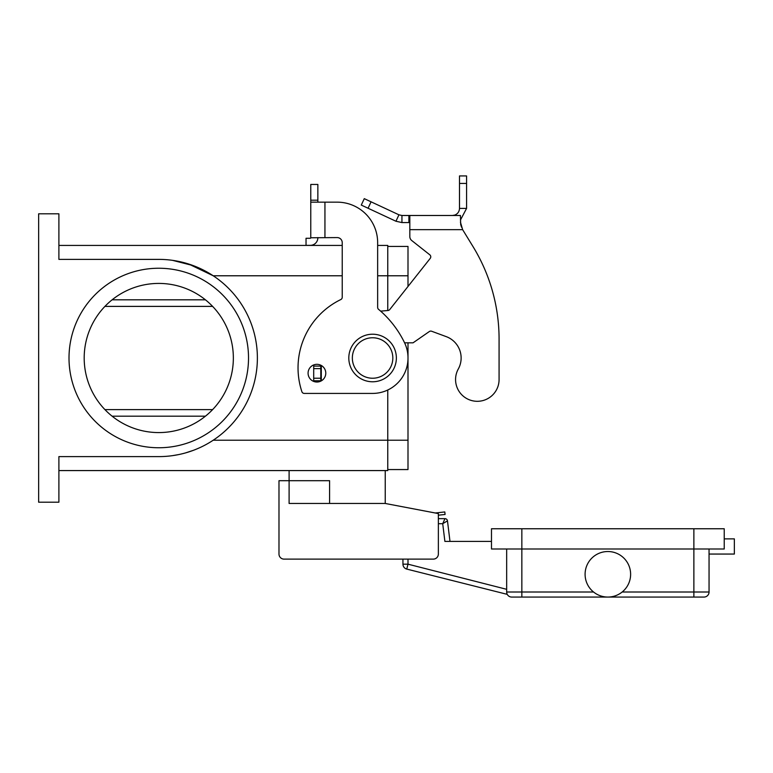 <?xml version="1.0" encoding="UTF-8"?>
<svg xmlns="http://www.w3.org/2000/svg" width="773" height="773" viewBox="0 0 773 773"><rect width="100%" height="100%" fill="white"/><g stroke="black" fill="none" stroke-linecap="round" stroke-linejoin="round"><path stroke-width="1.16" d="M499.078 379.553A21.76 21.76 0 0 1 496.353 390.085A21.76 21.76 0 0 0 499.078 379.553L499.078 339.076L499.078 379.553M401.941 215.483L401.941 222.566L395.95 221.242L361.281 205.077L364.276 198.651L398.945 214.817L401.941 215.483L460.428 215.483L460.689 224.547M458.283 369.021A22.765 22.765 0 0 0 446.253 336.642A22.765 22.765 0 0 1 458.283 369.021A21.76 21.76 0 0 0 466.786 398.588A21.76 21.76 0 0 0 496.353 390.085A21.76 21.76 0 0 1 466.786 398.588A21.76 21.76 0 0 1 458.283 369.021M409.825 215.483L409.825 229.649L462.631 229.649L472.989 246.558L462.631 229.649L460.428 222.102M429.807 254.819L411.748 240.538L429.807 254.819A2.532 2.532 0 0 1 430.223 258.375A2.532 2.532 0 0 0 429.807 254.819M460.698 224.595L461.539 227.194M452.418 215.483L454.814 215.068C457.771 213.831 459.336 211.609 459.5 208.401L459.5 175.935L466.583 175.935L466.583 208.401L460.428 220.083M395.95 221.242L398.945 214.817M409.825 222.566L401.941 222.566M459.5 208.401L466.583 208.401M499.078 339.076A177.085 177.085 0 0 0 472.989 246.558A177.085 177.085 0 0 1 499.078 339.076M404.588 342.816L413.062 342.816L429.334 331.54A2.532 2.532 0 0 1 431.653 331.25L446.253 336.642M321.993 365.909L320.785 366.093L320.785 380.77L321.491 380.77M430.223 258.375L389.747 309.548A2.532 2.532 0 0 1 387.988 310.495L380.635 311.142M409.825 236.567A5.063 5.063 0 0 0 411.748 240.538A5.063 5.063 0 0 1 409.825 236.567L409.825 229.649M320.785 366.093L313.703 366.093L313.703 380.77L320.785 380.77M438.359 523.698L442.716 523.698L447.47 520.867A2.532 2.532 0 0 0 444.958 518.644A2.532 2.532 0 0 1 447.47 520.867A2.532 2.532 0 0 0 444.958 518.644L438.359 518.644L444.958 518.644L442.716 523.698L444.89 541.409L491.483 541.409M506.663 548.994L506.663 592.002A5.063 5.063 0 0 0 511.726 597.065L703.99 597.065A5.063 5.063 0 0 0 709.054 592.002A5.063 5.063 0 0 1 703.99 597.065M615.936 595.587L615.298 595.819M630.623 574.3A22.765 22.765 0 0 1 607.858 597.065A22.765 22.765 0 0 1 585.093 574.3A22.765 22.765 0 0 1 607.858 551.526A22.765 22.765 0 0 1 630.623 574.3M599.78 595.587L600.418 595.819M724.233 538.878L734.35 538.878L734.35 554.057L709.054 554.057M521.843 528.761L521.843 548.994L491.483 548.994L491.483 528.761L724.233 528.761L724.233 548.994L693.874 548.994L693.874 592.002L622.168 592.002M593.548 592.002L521.843 592.002L521.843 548.994L693.874 548.994L693.874 528.761M511.726 597.065A5.063 5.063 0 0 1 507.243 594.36L406.753 569.083A5.063 5.063 0 0 1 402.946 564.174L407.999 564.174L407.999 559.121M709.054 548.994L709.054 592.002A5.063 5.063 0 0 1 707.566 595.587A5.063 5.063 0 0 0 709.054 592.002L693.874 592.002L693.874 597.065M449.992 541.409L447.47 520.867M385.234 470.573L385.234 503.465L438.359 513.581L438.359 554.057A5.063 5.063 0 0 1 433.305 559.121L284.039 559.121L402.946 559.121L402.946 564.174M396.365 357.996A23.779 23.779 0 0 0 372.586 334.216A23.779 23.779 0 0 0 348.807 357.996A23.779 23.779 0 0 0 372.586 381.775A23.779 23.779 0 0 0 396.365 357.996M329.578 503.465L329.578 480.69L289.102 480.69L289.102 470.573M233.349 357.996A74.575 74.575 0 0 0 158.765 283.42A74.575 74.575 0 0 0 84.189 357.996A74.575 74.575 0 0 0 158.765 432.58A74.575 74.575 0 0 0 233.349 357.996M69.01 357.996A89.755 89.755 0 0 1 158.765 268.241A89.755 89.755 0 0 1 248.519 357.996A89.755 89.755 0 0 1 158.765 447.751A89.755 89.755 0 0 1 69.01 357.996M316.93 382.026A8.851 8.851 0 0 0 325.781 373.175A8.851 8.851 0 0 0 316.93 364.325A8.851 8.851 0 0 0 308.079 373.175A8.851 8.851 0 0 0 316.93 382.026M435.257 512.992L444.804 511.948L445.074 514.46L438.359 515.195L438.359 518.644M310.775 237.582L310.775 202.159L337.173 202.159A40.476 40.476 0 0 1 377.649 242.635L377.649 307.403A2.532 2.532 0 0 0 378.548 309.335A101.195 101.195 0 0 1 404.424 342.478A35.413 35.413 0 0 1 372.586 393.418L304.282 393.418A2.532 2.532 0 0 1 301.876 391.679A75.899 75.899 0 0 1 340.806 299.557A2.532 2.532 0 0 0 342.226 297.286L342.226 242.635A5.063 5.063 0 0 0 337.173 237.582L310.775 237.765A0.502 0.502 0 0 1 310.273 238.277A0.502 0.502 0 0 0 310.669 238.074M310.775 202.159L310.775 184.447L317.858 184.447L317.858 202.159M317.858 237.582L317.858 237.765A7.585 7.585 0 0 1 310.273 245.36L306.031 245.36L306.031 238.277L310.273 238.277M308.562 245.36L310.273 245.36A7.585 7.585 0 0 0 316.331 242.336M324.94 237.582L324.94 202.159L337.173 202.159A40.476 40.476 0 0 1 377.649 242.635M378.548 309.335A101.195 101.195 0 0 1 404.424 342.478A35.413 35.413 0 0 1 372.586 393.418M304.282 393.418A2.532 2.532 0 0 1 301.876 391.679A75.899 75.899 0 0 1 340.806 299.557M58.893 245.418L342.226 245.418M377.649 245.418L387.766 245.418L387.766 310.514M158.765 259.38A98.615 98.615 0 0 1 257.38 357.996A98.615 98.615 0 0 1 158.765 456.611L58.893 456.611L58.893 502.199L38.65 502.199L38.65 213.802L58.893 213.802L58.893 259.38L159.499 259.39M58.893 470.573L387.766 470.573L387.766 389.998M193.356 265.661L172.64 260.366M172.64 455.626L178.718 454.572M185.675 452.862L193.356 450.34M387.766 246.432L407.999 246.432L407.999 286.464M407.999 342.816L407.999 469.559L387.766 469.559M212.604 409.613L104.935 409.613M104.935 306.388L212.604 306.388M188.786 264.066L213.213 275.777L342.226 275.777M284.039 559.121A5.063 5.063 0 0 1 278.985 554.057L278.985 480.69L289.102 480.69L289.102 503.465L385.234 503.465M278.985 554.057L278.985 523.698M408.888 215.483L408.888 222.566M459.5 183.433L466.583 183.433M321.297 366.093L321.297 380.77M320.785 368.624L313.703 368.624M320.785 378.239L313.703 378.239M371.069 201.821L368.074 208.246M506.663 589.316L407.999 564.174L406.753 569.083M506.663 592.002L521.843 592.002L521.843 597.065M352.343 357.996A20.243 20.243 0 0 0 372.586 378.239A20.243 20.243 0 0 0 392.829 357.996A20.243 20.243 0 0 0 372.586 337.762A20.243 20.243 0 0 0 352.343 357.996M310.775 200.197L317.858 200.197M407.999 440.214L213.213 440.214M407.999 275.777L377.649 275.777M205.415 416.183L112.114 416.183M205.415 299.808L112.114 299.808"/></g></svg>
